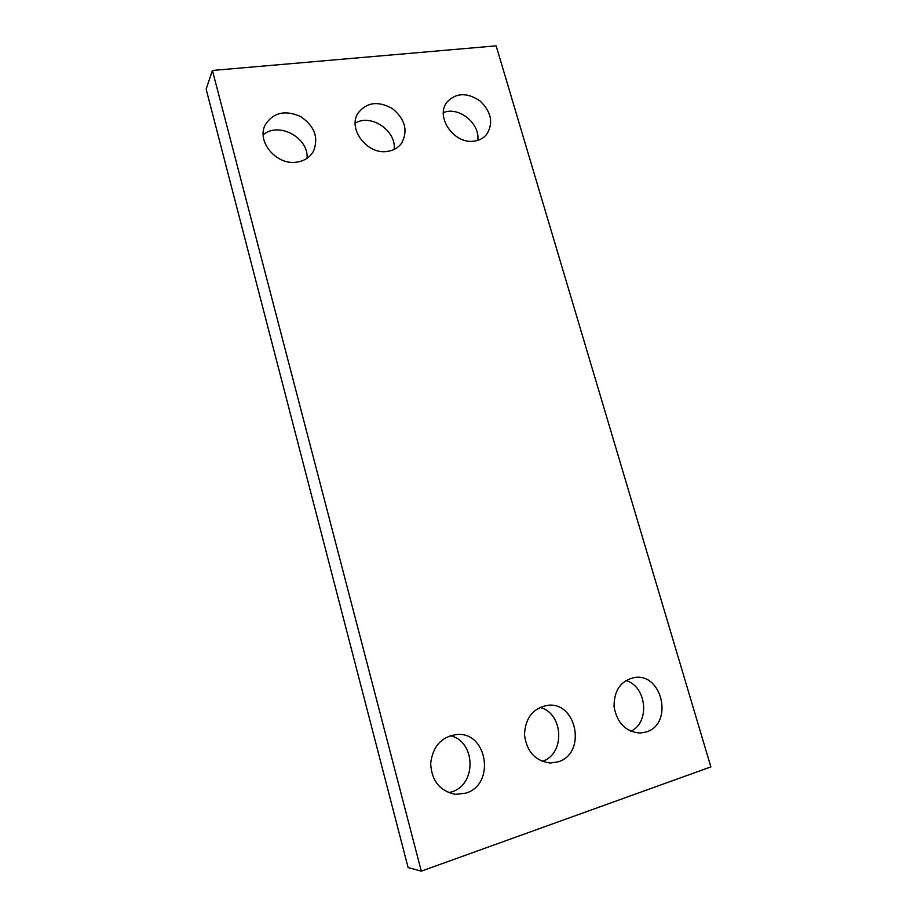 <?xml version="1.0" encoding="UTF-8"?>
<svg xmlns="http://www.w3.org/2000/svg" width="917" height="917" viewBox="0 0 917 917"><rect width="100%" height="100%" fill="white"/><g stroke="black" fill="none" stroke-linecap="round" stroke-linejoin="round"><path stroke-width="1.38" d="M710.87 766.899L496.143 45.85L212.423 70.471L421.304 871.15L710.87 766.899M212.423 70.471L206.13 89.132L408.099 867.551L421.304 871.15M263.213 134.799C278.608 121.319 308.926 137.779 307.046 158.297M296.466 162.183C276.613 165.427 256.519 141.837 265.059 125.216C272.899 112.642 284.66 109.696 300.329 116.402C314.485 125.916 318.864 137.539 313.465 151.259C309.866 157.449 304.203 161.094 296.466 162.183M355.211 123.142C371.007 113.364 396.637 130.833 394.115 149.437M387.146 151.431C367.236 154.778 347.497 128.965 357.962 113.227C366.628 102.2 378.113 100.652 392.407 108.584C405.039 119.027 408.168 130.478 401.795 142.937C398.356 147.752 393.473 150.583 387.146 151.431M443.37 112.596C458.832 106.108 480.302 123.531 477.768 140.347M474.043 141.138C454.282 144.519 435.002 116.975 446.854 102.291C455.967 92.64 467.051 92.216 480.118 101.008C491.432 112.023 493.598 123.165 486.64 134.455C483.477 138.226 479.282 140.45 474.043 141.138M450.155 735.709C475.636 740.787 477.115 784.62 451.645 791.898L448.654 792.701M465.825 793.125L455.566 794.351C439.988 791.233 431.678 780.963 430.658 763.54C432.732 746.312 441.535 736.615 457.067 734.471C487.466 731.8 495.661 784.436 465.825 793.125M539.792 707.42C563.531 712.807 565.663 754.221 542.199 761.385M558.155 761.821L550.338 763.024C535.31 761.053 526.69 751.631 524.478 734.781C525.292 717.919 533.029 708.107 547.678 705.322C576.885 701.413 586.846 753.487 558.155 761.821M625.898 680.517C646.657 686.283 650.371 722.378 630.827 731.273M646.244 731.961L640.1 733.061C625.738 731.823 617.061 723.066 614.058 706.789C613.966 690.398 620.809 680.632 634.598 677.491C662.452 672.86 673.663 724.006 646.244 731.961"/></g></svg>
